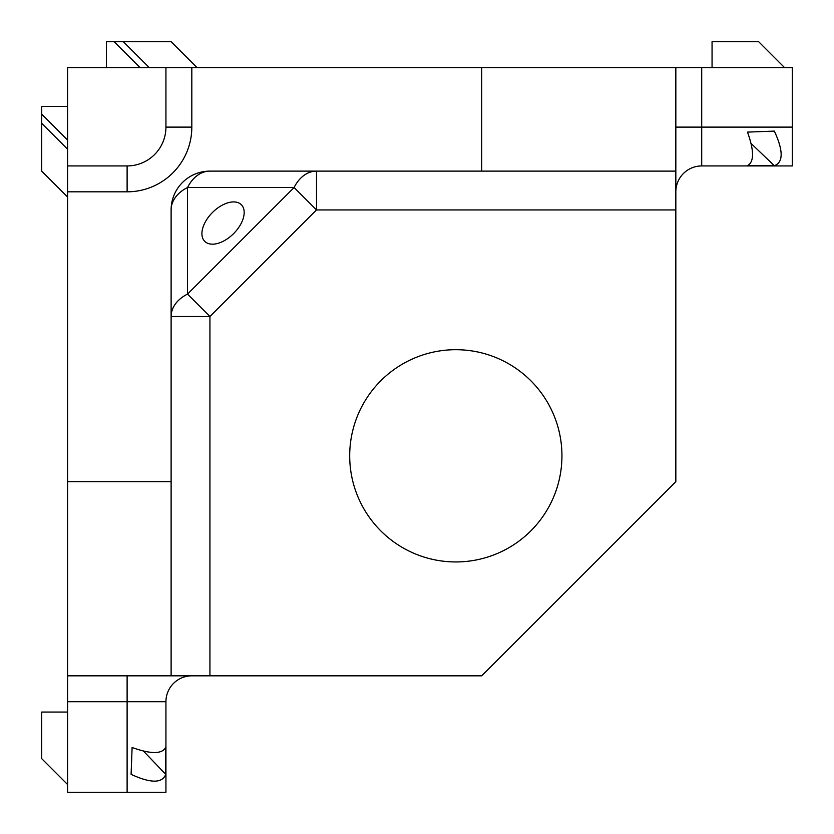 <?xml version="1.0" encoding="UTF-8"?>
<svg xmlns="http://www.w3.org/2000/svg" width="834" height="834" viewBox="0 0 834 834"><rect width="100%" height="100%" fill="white"/><g stroke="black" fill="none" stroke-linecap="round" stroke-linejoin="round"><path stroke-width="1.25" d="M204.747 223.043A25.885 14.939 135 0 0 204.747 241.349A25.885 14.939 135 0 0 241.349 223.043A25.885 14.939 135 0 0 241.349 204.747A25.885 14.939 135 0 0 204.747 223.043M380.784 530.862A106.116 106.116 0 0 0 530.862 530.862A106.116 106.116 0 0 0 530.831 380.752A106.116 106.116 0 0 0 380.784 380.784A106.116 106.116 0 0 0 380.784 530.862M127.112 675.832L127.112 701.707L165.935 701.707A25.885 25.885 0 0 1 191.82 675.832A25.885 25.885 0 0 0 165.935 701.707L165.935 792.3L127.112 792.3L127.112 701.707L67.585 701.707L67.585 481.708L171.116 481.708L171.116 209.939A38.823 38.823 0 0 1 209.939 171.116L481.708 171.116L481.708 67.585L191.82 67.585L191.82 127.112A64.708 64.708 0 0 1 127.112 191.82L67.585 191.82L67.585 481.708M67.585 191.82L67.585 67.585L191.82 67.585M67.585 701.707L67.585 792.3L127.112 792.3M481.708 67.585L792.3 67.585L792.3 165.935L701.707 165.935A25.885 25.885 0 0 0 675.832 191.82A25.885 25.885 0 0 1 701.707 165.935L701.707 127.112L792.3 127.112M675.832 67.585L675.832 481.708L481.708 675.832L67.585 675.832M675.832 171.116L481.708 171.116M171.116 481.708L171.116 675.832M67.585 165.935L127.112 165.935A38.823 38.823 0 0 0 165.935 127.112L191.82 127.112M165.935 67.585L165.935 127.112M747.493 165.612A22611.241 16649.882 2.6 0 0 774.359 165.726C783.407 162.307 783.407 150.766 774.359 131.105A22611.241 15283.425 177.7 0 1 747.493 132.106C754.217 150.808 754.217 161.984 747.493 165.612M132.106 747.493A22611.241 15283.425 92.3 0 1 131.105 774.359C150.766 783.407 162.307 783.407 165.726 774.359A22611.241 16649.882 -92.6 0 0 165.612 747.493C161.984 754.217 150.808 754.217 132.106 747.493M171.116 209.939A38.823 27.449 180 0 1 187.525 187.525L187.525 294.089L209.939 316.503L171.116 316.503A38.823 27.449 180 0 1 187.525 294.089L294.089 187.525A38.823 27.449 90 0 1 316.503 171.116L316.503 209.939L209.939 316.503L209.939 675.832M675.832 209.939L316.503 209.939L294.089 187.525L187.525 187.525A38.823 27.449 90 0 1 209.939 171.116M67.585 197.001L41.7 171.116L41.7 106.408L67.585 106.408M67.585 784.533L41.7 758.648L41.7 712.059L67.585 712.059M67.585 140.049L41.7 114.175M106.408 67.585L106.408 41.7L171.116 41.7L197.001 67.585M712.059 67.585L712.059 41.7L758.648 41.7L784.533 67.585M114.175 41.7L140.049 67.585M143.49 751.1L165.726 774.359M751.1 143.49L774.359 165.726M701.707 67.585L701.707 127.112L675.832 127.112M127.112 165.935L127.112 191.82M67.585 149.203L41.7 123.328M123.328 41.7L149.203 67.585"/></g></svg>
